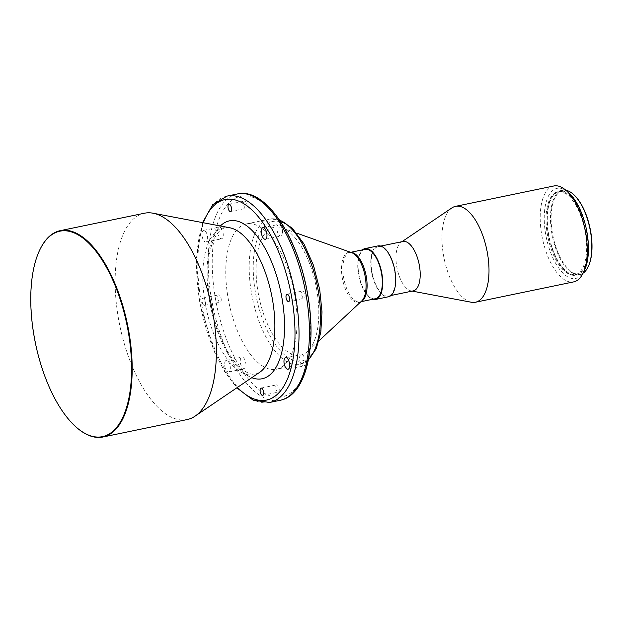<?xml version="1.0" encoding="UTF-8"?>
<svg xmlns="http://www.w3.org/2000/svg" width="623" height="623" viewBox="0 0 623 623"><rect width="100%" height="100%" fill="white"/><g stroke="black" fill="none" stroke-linecap="round" stroke-linejoin="round"><path stroke-width="0.47" stroke-dasharray="3.12 2.34" d="M247.043 204.585A3.707 1.651 78.3 0 1 246.132 208.3A3.707 1.651 78.3 0 1 243.71 204.741A3.707 1.651 78.3 0 1 244.621 201.034A3.707 1.651 78.3 0 1 247.043 204.585M223.065 232.838A5.934 2.64 78.3 0 1 221.609 238.773A5.934 2.64 78.3 0 1 217.739 233.088A5.934 2.64 78.3 0 1 219.195 227.146A5.934 2.64 78.3 0 1 223.065 232.838M202.125 236.319A5.934 2.64 -101.7 0 0 205.987 242.012A5.934 2.64 -101.7 0 0 207.451 236.07A5.934 2.64 -101.7 0 0 203.581 230.385A5.934 2.64 -101.7 0 0 202.125 236.319M221.118 298.448A3.707 1.651 78.3 0 1 220.207 302.155A3.707 1.651 78.3 0 1 217.793 298.596A3.707 1.651 78.3 0 1 218.704 294.889A3.707 1.651 78.3 0 1 221.118 298.448M202.171 301.836A3.707 1.651 -101.7 0 0 204.593 305.395A3.707 1.651 -101.7 0 0 205.504 301.68A3.707 1.651 -101.7 0 0 203.082 298.129A3.707 1.651 -101.7 0 0 202.171 301.836M245.75 362.82A5.934 2.64 78.3 0 1 244.294 368.761A5.934 2.64 78.3 0 1 240.423 363.069A5.934 2.64 78.3 0 1 241.888 357.135A5.934 2.64 78.3 0 1 245.75 362.82M224.81 366.308A5.934 2.64 -101.7 0 0 228.672 371.993A5.934 2.64 -101.7 0 0 230.136 366.059A5.934 2.64 -101.7 0 0 226.266 360.367A5.934 2.64 -101.7 0 0 224.81 366.308M279.12 388.417A3.707 1.651 78.3 0 1 278.208 392.124A3.707 1.651 78.3 0 1 275.794 388.565A3.707 1.651 78.3 0 1 276.705 384.858A3.707 1.651 78.3 0 1 279.12 388.417M305.099 360.071A5.934 2.64 78.3 0 1 303.635 366.005A5.934 2.64 78.3 0 1 299.764 360.32A5.934 2.64 78.3 0 1 301.228 354.386A5.934 2.64 78.3 0 1 305.099 360.071M305.044 294.554A3.707 1.651 78.3 0 1 304.133 298.269A3.707 1.651 78.3 0 1 301.711 294.71A3.707 1.651 78.3 0 1 302.622 291.003A3.707 1.651 78.3 0 1 305.044 294.554M282.406 230.089A5.934 2.64 78.3 0 1 280.95 236.024A5.934 2.64 78.3 0 1 277.079 230.331A5.934 2.64 78.3 0 1 278.543 224.397A5.934 2.64 78.3 0 1 282.406 230.089M365.094 249.332A25.224 11.222 -101.7 0 0 358.895 274.564A25.224 11.222 -101.7 0 0 375.334 298.736M316.749 289.827A65.298 29.047 -101.7 0 0 282.079 227.925A65.298 29.047 -101.7 0 0 258.14 292.545A65.298 29.047 -101.7 0 0 307.653 351.372A65.298 29.047 -101.7 0 0 316.749 289.827M294.718 295.037A74.199 33.003 -101.7 0 0 246.365 223.922A74.199 33.003 -101.7 0 0 228.111 298.121A74.199 33.003 -101.7 0 0 276.472 369.237A74.199 33.003 -101.7 0 0 294.718 295.037M144.388 213.23A105.365 46.865 -101.7 0 0 118.471 318.587A105.365 46.865 -101.7 0 0 187.141 419.567M40.106 249.239A105.365 46.865 -101.7 0 0 34.273 336.031A105.365 46.865 -101.7 0 0 77.135 427.954M573.074 194.057A42.59 18.947 -101.7 0 0 552.43 233.204A42.59 18.947 -101.7 0 0 568.9 269.595A42.59 18.947 -101.7 0 0 588.151 266.823M565.832 190.233A43.034 19.142 -101.7 0 0 562.421 190.264A43.034 19.142 -101.7 0 0 551.838 233.298A43.034 19.142 -101.7 0 0 579.888 274.541A43.034 19.142 -101.7 0 0 583.027 273.217M585.215 224.264A43.034 19.142 -101.7 0 0 558.909 190.988A43.034 19.142 -101.7 0 0 548.326 234.03A43.034 19.142 -101.7 0 0 576.368 275.273A43.034 19.142 -101.7 0 0 587.294 234.287M586.625 232.254A42.294 18.815 -101.7 0 0 559.057 191.72A42.294 18.815 -101.7 0 0 548.661 234.014A42.294 18.815 -101.7 0 0 576.22 274.541A42.294 18.815 -101.7 0 0 586.625 232.254M585.324 232.519A42.294 18.815 -101.7 0 0 557.756 191.985A42.294 18.815 -101.7 0 0 547.36 234.279A42.294 18.815 -101.7 0 0 574.92 274.813A42.294 18.815 -101.7 0 0 585.324 232.519M568.192 192.242A46.001 20.466 -101.7 0 0 545.693 234.357A46.001 20.466 -101.7 0 0 563.581 273.754A46.001 20.466 -101.7 0 0 584.39 270.437M553.8 185.989A48.968 21.782 -101.7 0 0 541.753 234.957A48.968 21.782 -101.7 0 0 573.674 281.892M451.862 207.926A48.968 21.782 -101.7 0 0 443.498 255.313A48.968 21.782 -101.7 0 0 471.409 302.264M402.972 241.483A25.224 11.222 -101.7 0 0 401.072 242.3A25.224 11.222 -101.7 0 0 396.765 266.714A25.224 11.222 -101.7 0 0 411.141 290.894A25.224 11.222 -101.7 0 0 413.205 290.894M394.554 270.818A25.224 11.222 -101.7 0 0 378.114 246.638A25.224 11.222 -101.7 0 0 371.908 271.862A25.224 11.222 -101.7 0 0 388.347 296.042A25.224 11.222 -101.7 0 0 394.554 270.818M377.959 245.914A25.971 11.549 -101.7 0 0 371.573 271.877A25.971 11.549 -101.7 0 0 388.495 296.766M362.415 249.885A25.971 11.549 -101.7 0 0 358.56 274.579A25.971 11.549 -101.7 0 0 372.647 299.297M229.747 227.761A75.04 33.385 -101.7 0 0 205.131 302.825A75.04 33.385 -101.7 0 0 259.698 372.313L255.749 374.026C252.128 375.023 247.479 373.356 241.81 369.018C230.183 360.304 215.854 333.873 210.255 301.548C205.94 278.458 207.194 251.972 214.725 237.729C218.182 231.6 221.757 228.275 225.44 227.761L229.747 227.761M350.858 252.385A25.224 11.222 -101.7 0 0 349.861 252.486A25.224 11.222 -101.7 0 0 343.655 277.718A25.224 11.222 -101.7 0 0 360.102 301.898A25.224 11.222 -101.7 0 0 361.06 301.594M350.679 252.323L349.861 252.486L351.668 252.673A25.566 11.37 -101.7 0 0 342.292 277.975A25.566 11.37 -101.7 0 0 361.683 301.01L360.102 301.898L360.912 301.727M319.42 289.703A71.232 31.687 -101.7 0 0 275.226 221.157A71.232 31.687 -101.7 0 0 255.477 292.67A71.232 31.687 -101.7 0 0 299.671 361.215A71.232 31.687 -101.7 0 0 319.42 289.703M279.626 220.176A74.199 33.003 -101.7 0 0 269.79 219.07A74.199 33.003 -101.7 0 0 251.536 293.269A74.199 33.003 -101.7 0 0 299.897 364.377A74.199 33.003 -101.7 0 0 308.486 359.455M307.373 294.445A102.39 45.549 -101.7 0 0 243.85 195.91A102.39 45.549 -101.7 0 0 215.457 298.705A102.39 45.549 -101.7 0 0 278.987 397.248A102.39 45.549 -101.7 0 0 307.373 294.445M237.441 193.948A105.365 46.865 -101.7 0 0 211.524 299.313A105.365 46.865 -101.7 0 0 280.186 400.285M227.029 196.105A105.365 46.865 -101.7 0 0 201.112 301.47A105.365 46.865 -101.7 0 0 269.782 402.442M203.293 222.746A102.39 45.549 -101.7 0 0 199.843 301.945A102.39 45.549 -101.7 0 0 237.41 387.428M220.347 225.978A80.624 35.861 -101.7 0 0 209.616 301.493A80.624 35.861 -101.7 0 0 251.778 377.678M230.51 211.532L246.132 208.3M205.987 242.012L221.609 238.773M204.593 305.395L220.207 302.155M228.672 371.993L244.294 368.761M262.594 395.356L278.208 392.124M288.021 369.244L303.635 366.005M288.511 301.501L304.133 298.269M265.336 239.255L280.95 236.024M296.696 233.127L282.079 227.925M246.365 223.922L269.79 219.07L279.291 219.685M202.576 222.606L196.362 258.553L199.524 301.914L214.039 351.208L224.685 371.76L236.81 387.833M562.421 190.264L558.909 190.988M559.057 191.72L557.756 191.985M401.072 242.3L401.967 241.693M380.793 246.077L378.114 246.638M391.034 295.489L388.347 296.042M411.141 290.894L412.208 291.097M576.22 274.541L574.92 274.813M579.888 274.541L576.368 275.273M308.369 360.039L299.897 364.377L276.472 369.237M319.007 340.789L307.653 351.372M262.922 227.636L278.543 224.397M287.008 294.235L302.622 291.003M285.607 357.618L301.228 354.386M261.092 388.09L276.705 384.858M226.266 360.367L241.888 357.135M203.082 298.129L218.704 294.889M203.581 230.385L219.195 227.146M229.007 204.266L244.621 201.034"/><path stroke-width="0.93" d="M228.096 207.981A3.707 1.651 -101.7 0 0 230.51 211.532A3.707 1.651 -101.7 0 0 231.421 207.825A3.707 1.651 -101.7 0 0 229.007 204.266A3.707 1.651 -101.7 0 0 228.096 207.981M260.173 391.805A3.707 1.651 -101.7 0 0 262.594 395.356A3.707 1.651 -101.7 0 0 263.506 391.649A3.707 1.651 -101.7 0 0 261.092 388.09A3.707 1.651 -101.7 0 0 260.173 391.805M284.15 363.552A5.934 2.64 -101.7 0 0 288.021 369.244A5.934 2.64 -101.7 0 0 289.477 363.31A5.934 2.64 -101.7 0 0 285.607 357.618A5.934 2.64 -101.7 0 0 284.15 363.552M286.097 297.942A3.707 1.651 -101.7 0 0 288.511 301.501A3.707 1.651 -101.7 0 0 289.43 297.794A3.707 1.651 -101.7 0 0 287.008 294.235A3.707 1.651 -101.7 0 0 286.097 297.942M261.465 233.57A5.934 2.64 -101.7 0 0 265.336 239.255A5.934 2.64 -101.7 0 0 266.792 233.321A5.934 2.64 -101.7 0 0 262.922 227.636A5.934 2.64 -101.7 0 0 261.465 233.57M360.912 301.727L375.334 298.736A25.224 11.222 -101.7 0 0 381.541 273.513A25.224 11.222 -101.7 0 0 365.094 249.332L350.679 252.323M77.135 427.954A105.365 46.865 -101.7 0 0 77.322 428.11A105.365 46.865 -101.7 0 0 102.935 437.011L187.141 419.567A105.365 46.865 -101.7 0 0 195.085 416.148A105.365 46.865 -101.7 0 0 213.05 314.202A105.365 46.865 -101.7 0 0 153.032 213.206A105.365 46.865 -101.7 0 0 144.388 213.23L60.182 230.674A105.365 46.865 -101.7 0 0 40.215 249.021A105.365 46.865 -101.7 0 0 40.106 249.239M102.935 437.011A105.365 46.865 -101.7 0 0 128.852 331.654A105.365 46.865 -101.7 0 0 60.182 230.674M128.26 331.74A104.913 46.67 -101.7 0 0 87.454 241.895A104.913 46.67 -101.7 0 0 39.997 249.457A104.913 46.67 -101.7 0 0 34.078 336.109A104.913 46.67 -101.7 0 0 76.948 427.791A104.913 46.67 -101.7 0 0 128.26 331.74M588.151 266.823A42.59 18.947 -101.7 0 0 588.26 266.613A42.59 18.947 -101.7 0 0 590.659 231.437A42.59 18.947 -101.7 0 0 573.261 194.22A42.59 18.947 -101.7 0 0 573.074 194.057M583.027 273.217A43.034 19.142 -101.7 0 0 588.042 267.049A43.034 19.142 -101.7 0 0 590.472 231.507A43.034 19.142 -101.7 0 0 572.887 193.901A43.034 19.142 -101.7 0 0 565.832 190.233M587.294 234.287A43.034 19.142 -101.7 0 0 586.959 232.239A43.034 19.142 -101.7 0 0 585.215 224.264M412.208 291.097L471.409 302.264A48.968 21.782 -101.7 0 0 475.411 302.248L573.674 281.892A48.968 21.782 -101.7 0 0 582.957 273.365L584.39 270.437A46.001 20.466 -101.7 0 0 586.991 232.441A46.001 20.466 -101.7 0 0 568.192 192.242L565.707 190.124A48.968 21.782 -101.7 0 0 553.8 185.989L455.545 206.345A48.968 21.782 -101.7 0 0 451.862 207.926L401.967 241.693M582.957 273.365A48.968 21.782 -101.7 0 0 585.713 232.924A48.968 21.782 -101.7 0 0 565.707 190.124M475.411 302.248A48.968 21.782 -101.7 0 0 487.459 253.281A48.968 21.782 -101.7 0 0 455.545 206.345M391.034 295.489L413.205 290.894A25.224 11.222 -101.7 0 0 419.411 265.663A25.224 11.222 -101.7 0 0 402.972 241.483L380.793 246.077M372.647 299.297A25.971 11.549 -101.7 0 0 375.482 299.468L388.495 296.766A25.971 11.549 -101.7 0 0 394.889 270.803A25.971 11.549 -101.7 0 0 377.959 245.914L364.946 248.608A25.971 11.549 -101.7 0 0 362.415 249.885M375.482 299.468A25.971 11.549 -101.7 0 0 381.868 273.497A25.971 11.549 -101.7 0 0 364.946 248.608M195.085 416.148L259.698 372.313A75.04 33.385 -101.7 0 0 272.492 299.702A75.04 33.385 -101.7 0 0 229.747 227.761L153.032 213.206M361.06 301.594A25.224 11.222 -101.7 0 0 366.301 276.667A25.224 11.222 -101.7 0 0 350.858 252.385M319.007 340.789L361.683 301.01A25.566 11.37 -101.7 0 0 365.249 276.908A25.566 11.37 -101.7 0 0 351.668 252.673L296.696 233.127M308.486 359.455A74.199 33.003 -101.7 0 0 318.143 290.178A74.199 33.003 -101.7 0 0 279.626 220.176M306.103 294.928A105.365 46.865 -101.7 0 0 237.441 193.948C265.624 187.258 298.121 237.176 307.7 294.477C317.068 346.52 306.134 395.441 280.186 400.285A105.365 46.865 -101.7 0 0 306.103 294.928M236.81 387.833L253.195 400.207L269.782 402.442A105.365 46.865 -101.7 0 0 295.691 297.085A105.365 46.865 -101.7 0 0 227.029 196.105L212.7 204.741L202.576 222.606M237.41 387.428A102.39 45.549 -101.7 0 0 283.792 386.26A102.39 45.549 -101.7 0 0 291.759 297.685A102.39 45.549 -101.7 0 0 249.792 208.09A102.39 45.549 -101.7 0 0 203.293 222.746M251.778 377.678A80.624 35.861 -101.7 0 0 281.985 298.137A80.624 35.861 -101.7 0 0 220.347 225.978M279.291 219.685L292.249 228.143L303.969 243.951L313.47 265.297L319.739 289.734L321.998 311.959L320.806 332.246L316.219 348.74L308.369 360.039M237.441 193.948L227.029 196.105M39.997 249.457L40.215 249.021M588.26 266.613L588.042 267.049M280.186 400.285L269.782 402.442"/></g></svg>
